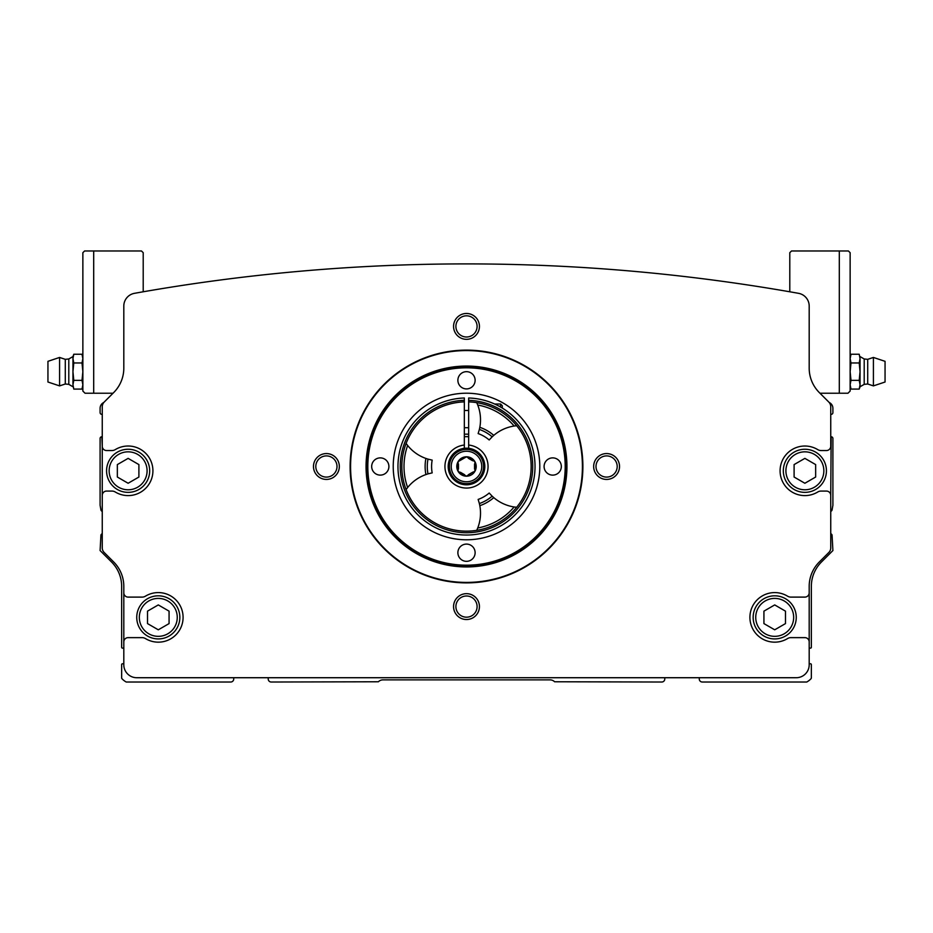 <?xml version="1.0" encoding="UTF-8"?>
<svg xmlns="http://www.w3.org/2000/svg" width="933" height="933" viewBox="0 0 933 933"><rect width="100%" height="100%" fill="white"/><g stroke="black" fill="none" stroke-linecap="round" stroke-linejoin="round"><path stroke-width="1.4" d="M93.697 393.225L85.02 393.225L82.862 391.067L82.862 252.691L84.588 250.977L93.697 250.977L93.697 393.225L113.033 393.225L104.146 402.1A6.461 6.461 0 0 0 103.831 402.45A6.461 6.461 0 0 0 100.099 408.304L100.099 412.619A1.726 1.726 0 0 0 101.825 414.345L102.257 414.345M830.743 414.345L831.175 414.345A1.726 1.726 0 0 0 832.901 412.619L832.901 408.304A6.461 6.461 0 0 0 829.157 402.45A6.461 6.461 0 0 0 828.854 402.1L819.967 393.225L847.98 393.225L850.138 391.067L850.138 252.691L848.412 250.977L839.303 250.977L839.303 393.225M350.12 466.5A116.38 116.38 0 0 1 524.696 365.713A116.38 116.38 0 0 1 524.696 567.287A116.38 116.38 0 0 1 350.12 466.5M593.656 466.5A12.934 12.934 0 0 1 613.063 455.304A12.934 12.934 0 0 1 613.063 477.696A12.934 12.934 0 0 1 593.656 466.5M453.566 606.59A12.934 12.934 0 0 1 472.961 595.394A12.934 12.934 0 0 1 472.961 617.798A12.934 12.934 0 0 1 453.566 606.59M313.476 466.5A12.934 12.934 0 0 1 332.871 455.304A12.934 12.934 0 0 1 332.871 477.696A12.934 12.934 0 0 1 313.476 466.5M453.566 326.41A12.934 12.934 0 0 1 472.961 315.202A12.934 12.934 0 0 1 472.961 337.606A12.934 12.934 0 0 1 453.566 326.41M102.257 533.781A1.726 1.726 0 0 0 100.927 535.169L100.099 550.552L111.552 562.004A34.486 34.486 0 0 1 121.652 586.39L121.652 647.28A0.863 0.863 0 0 0 122.736 648.12L123.809 647.829L123.809 641.939A4.315 4.315 0 0 1 128.124 637.636L142.096 637.636A6.461 6.461 0 0 1 145.443 638.569A24.783 24.783 0 0 0 177.165 601.307A24.783 24.783 0 0 0 145.443 596.175A6.461 6.461 0 0 1 142.096 597.108L128.124 597.108A4.315 4.315 0 0 1 123.809 592.805L123.809 664.786A12.934 12.934 0 0 0 136.743 677.72L796.257 677.72A12.934 12.934 0 0 0 809.191 664.786L809.191 641.939A4.315 4.315 0 0 0 804.876 637.636L790.904 637.636A6.461 6.461 0 0 0 787.557 638.569A24.783 24.783 0 0 1 755.835 601.307A24.783 24.783 0 0 1 787.557 596.175A6.461 6.461 0 0 0 790.904 597.108L804.876 597.108A4.315 4.315 0 0 0 809.191 592.805L809.191 586.39A34.486 34.486 0 0 1 819.291 562.004L828.854 552.453A6.461 6.461 0 0 0 830.743 547.881L830.743 495.376A4.315 4.315 0 0 0 826.428 491.073L821.075 491.073A6.461 6.461 0 0 0 817.728 492.006A24.783 24.783 0 0 1 786.006 454.744A24.783 24.783 0 0 1 817.728 449.613A6.461 6.461 0 0 0 821.075 450.546L826.428 450.546A4.315 4.315 0 0 0 830.743 446.242L830.743 406.765A6.683 6.683 0 0 0 828.784 402.041L819.291 392.548A34.486 34.486 0 0 1 809.191 368.162L809.191 306.059A12.934 12.934 0 0 0 798.531 293.324A1888.03 1888.03 0 0 0 134.469 293.324A12.934 12.934 0 0 0 123.809 306.059L123.809 368.162A34.486 34.486 0 0 1 113.709 392.548L104.216 402.041A6.683 6.683 0 0 0 102.257 406.765L102.257 446.242A4.315 4.315 0 0 0 106.572 450.546L111.925 450.546A6.461 6.461 0 0 0 115.272 449.613A24.783 24.783 0 0 1 146.994 486.874A24.783 24.783 0 0 1 115.272 492.006A6.461 6.461 0 0 0 111.925 491.073L106.572 491.073A4.315 4.315 0 0 0 102.257 495.376L102.257 547.881A6.461 6.461 0 0 0 104.146 552.453L113.709 562.004A34.486 34.486 0 0 1 123.809 586.39L123.809 592.805L123.809 586.39M830.743 533.781A1.726 1.726 0 0 1 832.073 535.169L832.901 550.552L821.448 562.004A34.486 34.486 0 0 0 811.348 586.39L811.348 647.28A0.863 0.863 0 0 1 810.264 648.12L809.191 647.829L809.191 586.39M102.257 446.242L102.257 511.296A1.726 1.726 0 0 1 100.927 509.908L100.099 505.289L100.099 438.487A1.726 1.726 0 0 1 101.825 436.761L102.257 446.242M830.743 495.376L831.175 436.761A1.726 1.726 0 0 1 832.901 438.487L832.901 505.289L832.073 509.908A1.726 1.726 0 0 1 830.743 511.296L830.743 495.376M268.214 677.72L268.214 679.014A3.021 3.021 0 0 0 271.235 682.023L378.39 681.766A6.461 6.461 0 0 1 382.962 679.877L550.038 679.877A6.461 6.461 0 0 1 554.61 681.766L661.765 682.023A3.021 3.021 0 0 0 664.786 679.014L664.786 677.72M123.809 664.074L122.736 663.783A0.863 0.863 0 0 0 121.652 664.623L121.652 677.848A1.295 1.295 0 0 0 122.001 678.734A17.237 17.237 0 0 0 126.235 682.023L230.708 682.023A3.021 3.021 0 0 0 233.728 679.014L233.728 677.72M699.272 677.72L699.272 679.014A3.021 3.021 0 0 0 702.292 682.023L806.765 682.023A17.237 17.237 0 0 0 810.999 678.734A1.295 1.295 0 0 0 811.348 677.848L811.348 664.623A0.863 0.863 0 0 0 810.264 663.783L809.191 664.074M455.899 326.41A10.601 10.601 0 0 1 471.795 317.232A10.601 10.601 0 0 1 471.795 335.588A10.601 10.601 0 0 1 455.899 326.41M315.809 466.5A10.601 10.601 0 0 1 331.705 457.322A10.601 10.601 0 0 1 331.705 475.678A10.601 10.601 0 0 1 315.809 466.5M455.899 606.59A10.601 10.601 0 0 1 471.795 597.412A10.601 10.601 0 0 1 471.795 615.768A10.601 10.601 0 0 1 455.899 606.59M596 466.5A10.601 10.601 0 0 1 611.896 457.322A10.601 10.601 0 0 1 611.896 475.678A10.601 10.601 0 0 1 596 466.5M464.342 436.737A29.844 29.844 0 0 1 468.658 436.737M464.342 434.242A32.328 32.328 0 0 1 468.658 434.242M393.225 466.5A73.275 73.275 0 0 1 503.144 403.033A73.275 73.275 0 0 1 503.144 529.967A73.275 73.275 0 0 1 393.225 466.5M367.824 466.5A98.676 98.676 0 0 1 515.844 381.037A98.676 98.676 0 0 1 515.844 551.963A98.676 98.676 0 0 1 367.824 466.5M457.881 380.291A8.619 8.619 0 0 1 470.815 372.827A8.619 8.619 0 0 1 470.815 387.755A8.619 8.619 0 0 1 457.881 380.291M544.091 466.5A8.619 8.619 0 0 1 557.024 459.036A8.619 8.619 0 0 1 557.024 473.964A8.619 8.619 0 0 1 544.091 466.5M457.881 552.709A8.619 8.619 0 0 1 470.815 545.245A8.619 8.619 0 0 1 470.815 560.173A8.619 8.619 0 0 1 457.881 552.709M371.672 466.5A8.619 8.619 0 0 1 384.594 459.036A8.619 8.619 0 0 1 384.594 473.964A8.619 8.619 0 0 1 371.672 466.5M367.357 466.5A99.143 99.143 0 0 1 516.077 380.641A99.143 99.143 0 0 1 516.077 552.359A99.143 99.143 0 0 1 367.357 466.5M350.575 466.5A115.925 115.925 0 0 1 524.463 366.109A115.925 115.925 0 0 1 524.463 566.891A115.925 115.925 0 0 1 350.575 466.5M796.257 617.366A21.552 21.552 0 0 0 763.929 598.706A21.552 21.552 0 0 0 763.929 636.038A21.552 21.552 0 0 0 796.257 617.366A21.552 21.552 0 0 0 763.929 598.706A21.552 21.552 0 0 0 763.929 636.038A21.552 21.552 0 0 0 796.257 617.366A21.552 21.552 0 0 0 763.929 598.706A21.552 21.552 0 0 0 763.929 636.038A21.552 21.552 0 0 0 796.257 617.366M826.428 470.815A21.552 21.552 0 0 0 794.1 452.143A21.552 21.552 0 0 0 794.1 489.475A21.552 21.552 0 0 0 826.428 470.815A21.552 21.552 0 0 0 794.1 452.143A21.552 21.552 0 0 0 794.1 489.475A21.552 21.552 0 0 0 826.428 470.815M815.652 464.587L815.652 477.031L804.876 483.259L794.1 477.031L794.1 464.587L804.876 458.371L815.652 464.587M149.677 470.815A21.552 21.552 0 0 0 117.348 452.143A21.552 21.552 0 0 0 117.348 489.475A21.552 21.552 0 0 0 149.677 470.815A21.552 21.552 0 0 0 117.348 452.143A21.552 21.552 0 0 0 117.348 489.475A21.552 21.552 0 0 0 149.677 470.815M138.9 464.587L138.9 477.031L128.124 483.259L117.348 477.031L117.348 464.587L128.124 458.371L138.9 464.587M785.481 611.15L785.481 623.594L774.705 629.81L763.929 623.594L763.929 611.15L774.705 604.922L785.481 611.15M179.847 617.366A21.552 21.552 0 0 0 147.519 598.706A21.552 21.552 0 0 0 147.519 636.038A21.552 21.552 0 0 0 179.847 617.366A21.552 21.552 0 0 0 147.519 598.706A21.552 21.552 0 0 0 147.519 636.038A21.552 21.552 0 0 0 179.847 617.366M169.071 611.15L169.071 623.594L158.295 629.81L147.519 623.594L147.519 611.15L158.295 604.922L169.071 611.15M789.796 291.784L789.796 252.691L791.522 250.977L839.303 250.977M93.697 250.977L141.478 250.977L143.204 252.691L143.204 291.784M85.02 393.225L82.862 391.067M847.98 393.225L850.138 391.067M73.789 389.084L72.949 384.734L73.789 389.084L82.011 389.084L82.71 386.472M72.949 371.672L72.949 384.734L73.789 380.372L72.949 371.672L73.789 362.96L72.949 358.599L72.949 371.672M47.945 371.672L47.945 382.017L59.584 385.889L59.584 357.444L47.945 361.328L47.945 371.672M68.797 358.972L65.287 359.333L65.287 383.999L68.797 384.361L68.797 358.972L72.949 356.581L72.949 358.599L73.789 354.248L72.949 358.599M73.789 380.372L82.011 380.372L82.862 384.734L82.011 389.084L82.862 386.752M73.789 362.96L82.011 362.96L82.862 371.672L82.011 380.372M72.949 356.581L73.789 354.248L82.011 354.248L82.862 358.599L82.011 362.96M859.211 354.248L860.051 358.599L859.211 354.248L850.989 354.248L850.29 356.861M860.051 371.672L860.051 358.599L859.211 362.96L860.051 371.672L859.211 380.372L860.051 384.734L860.051 371.672M885.055 371.672L885.055 361.328L873.416 357.444L873.416 385.889L885.055 382.017L885.055 371.672M864.203 384.361L867.713 383.999L867.713 359.333L864.203 358.972L864.203 384.361L860.051 386.752L860.051 384.734L859.211 389.084L860.051 384.734M859.211 362.96L850.989 362.96L850.138 358.599L850.989 354.248L850.138 356.581M859.211 380.372L850.989 380.372L850.138 371.672L850.989 362.96M860.051 386.752L859.211 389.084L850.989 389.084L850.138 384.734L850.989 380.372M468.658 400.304L468.658 397.994A68.541 68.541 0 0 1 525.489 501.394A68.541 68.541 0 0 1 407.511 501.394A68.541 68.541 0 0 1 464.342 397.994L464.342 400.304A66.231 66.231 0 0 0 409.505 500.24A66.231 66.231 0 0 0 523.495 500.24A66.231 66.231 0 0 0 468.658 400.304L468.658 401.878A64.657 64.657 0 0 1 522.13 499.447A64.657 64.657 0 0 1 410.87 499.447A64.657 64.657 0 0 1 464.342 401.878L464.342 400.304M468.658 401.878L468.658 445.053A21.552 21.552 0 0 1 484.798 477.894A21.552 21.552 0 0 1 448.202 477.894A21.552 21.552 0 0 1 464.342 445.053L464.342 401.878M464.342 448.306L464.342 445.053M468.658 445.053L468.658 448.306M478.139 433.577L479.364 429.448A39.221 39.221 0 0 1 492.158 436.831L489.195 439.968A34.918 34.918 0 0 0 478.139 433.577M479.364 503.552L478.139 499.423A34.918 34.918 0 0 0 489.195 493.032L492.158 496.169A39.221 39.221 0 0 1 479.364 503.552L479.819 505.674A41.379 41.379 0 0 0 493.767 497.627L492.158 496.169M492.158 436.831L493.767 435.373A41.379 41.379 0 0 0 479.819 427.326L479.364 429.448M477.731 405.015A62.499 62.499 0 0 1 514.13 426.031L516.672 425.716A64.657 64.657 0 0 0 476.728 402.659L477.731 405.015A40.947 40.947 0 0 1 479.819 427.326M493.767 497.627A40.947 40.947 0 0 0 514.13 506.969L516.672 507.284A64.657 64.657 0 0 1 476.728 530.341L477.731 527.985A40.947 40.947 0 0 0 479.819 505.674M514.13 506.969A62.499 62.499 0 0 1 477.731 527.985M432.177 472.879L427.979 473.882A39.221 39.221 0 0 1 427.979 459.118L432.177 460.121A34.918 34.918 0 0 0 432.177 472.879M427.979 459.118L425.914 458.441A41.379 41.379 0 0 0 425.914 474.559L427.979 473.882M425.914 474.559A40.947 40.947 0 0 0 407.639 487.516A62.499 62.499 0 0 1 407.639 445.484A40.947 40.947 0 0 0 425.914 458.441M407.639 445.484L406.1 443.443A64.657 64.657 0 0 0 406.1 489.557L407.639 487.516M514.13 426.031A40.947 40.947 0 0 0 493.767 435.373M468.389 474.71L472.658 472.238L466.5 476.203L458.103 471.352L458.103 461.648L466.5 456.797L474.897 461.648L474.897 471.352L472.658 472.238M474.547 468.972L474.547 464.028M472.658 460.762L468.389 458.29M458.453 464.028L458.453 468.972M460.342 472.238L464.611 474.71M466.5 456.797A9.703 9.703 0 0 1 474.897 471.352A9.703 9.703 0 0 1 458.103 471.352A9.703 9.703 0 0 1 466.5 456.797M466.5 448.178A18.322 18.322 0 0 1 482.361 475.655A18.322 18.322 0 0 1 450.639 475.655A18.322 18.322 0 0 1 466.5 448.178M502.281 408.036L502.281 405.727L500.555 404.001L494.618 404.001M500.555 407.021L500.555 404.001M366.063 466.5A100.437 100.437 0 0 1 516.719 379.521A100.437 100.437 0 0 1 516.719 553.479A100.437 100.437 0 0 1 366.063 466.5M823.851 470.815A18.963 18.963 0 0 0 795.394 454.383A18.963 18.963 0 0 0 795.394 487.236A18.963 18.963 0 0 0 823.851 470.815M147.087 470.815A18.963 18.963 0 0 0 118.631 454.383A18.963 18.963 0 0 0 118.631 487.236A18.963 18.963 0 0 0 147.087 470.815M793.668 617.366A18.963 18.963 0 0 0 765.223 600.945A18.963 18.963 0 0 0 765.223 633.799A18.963 18.963 0 0 0 793.668 617.366M177.258 617.366A18.963 18.963 0 0 0 148.814 600.945A18.963 18.963 0 0 0 148.814 633.799A18.963 18.963 0 0 0 177.258 617.366M466.5 449.414A17.086 17.086 0 0 1 481.3 475.049A17.086 17.086 0 0 1 451.7 475.049A17.086 17.086 0 0 1 466.5 449.414M466.5 451.234A15.266 15.266 0 0 1 479.725 474.127A15.266 15.266 0 0 1 453.275 474.127A15.266 15.266 0 0 1 466.5 451.234M47.945 375.976L47.945 367.404L47.945 375.976M47.945 367.357L47.945 375.929L47.945 367.357M82.862 356.581L82.011 354.248L82.862 356.581M65.287 359.333L59.584 357.444M65.287 383.999L59.584 385.889M68.797 384.361L72.949 386.752M885.055 367.357L885.055 375.929M885.055 375.976L885.055 367.404M867.713 383.999L873.416 385.889M867.713 359.333L873.416 357.444M864.203 358.972L860.051 356.581M850.138 386.752L850.989 389.084M468.658 410.462L464.342 410.462M468.658 427.711L464.342 427.711"/></g></svg>
